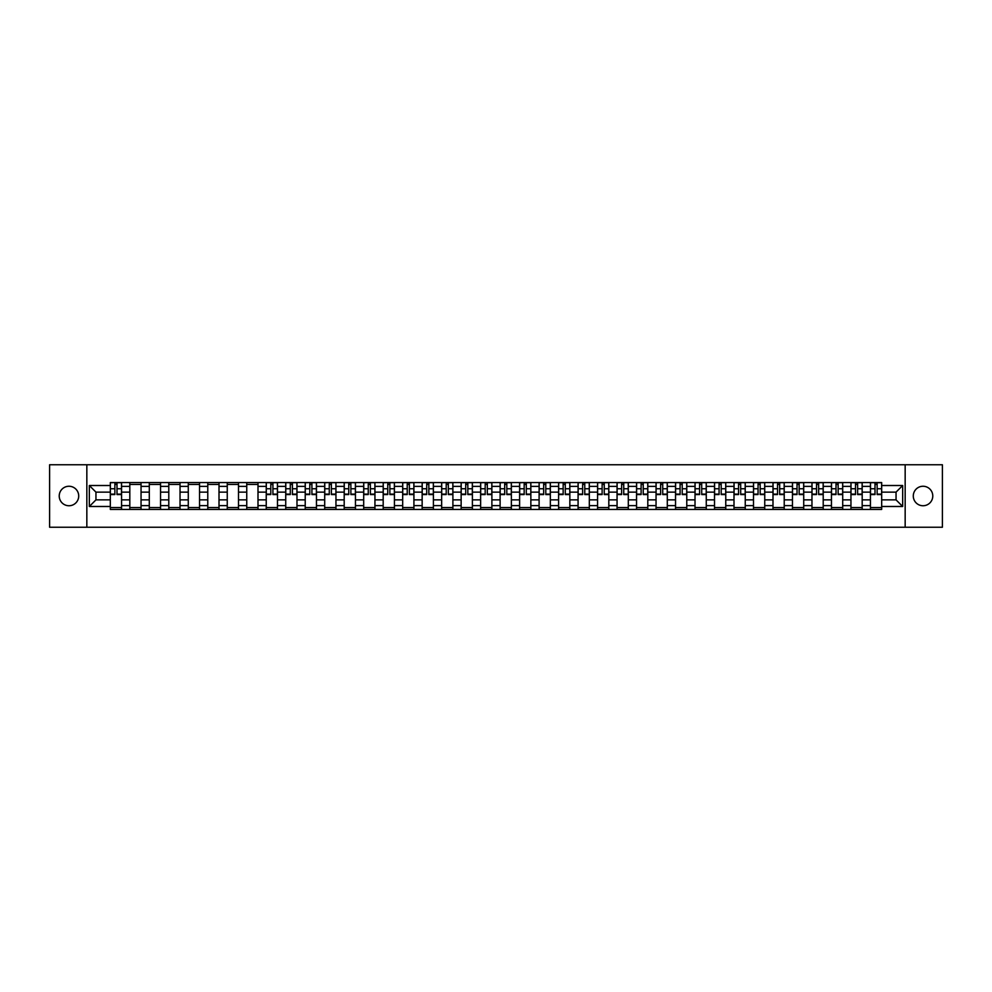 <?xml version="1.0" encoding="UTF-8"?>
<svg xmlns="http://www.w3.org/2000/svg" width="992" height="992" viewBox="0 0 992 992"><rect width="100%" height="100%" fill="white"/><g stroke="black" fill="none" stroke-linecap="round" stroke-linejoin="round"><path stroke-width="1.49" d="M923.031 486.254A9.746 9.746 0 0 0 913.285 496A9.746 9.746 0 0 0 923.031 505.746A9.746 9.746 0 0 0 932.778 496A9.746 9.746 0 0 0 923.031 486.254M68.969 486.254A9.746 9.746 0 0 0 59.222 496A9.746 9.746 0 0 0 68.969 505.746A9.746 9.746 0 0 0 78.715 496A9.746 9.746 0 0 0 68.969 486.254M905.163 527.236L942.4 527.236L942.4 464.764L49.6 464.764L49.6 527.236L905.163 527.236L905.163 464.764M129.816 509.429L129.816 486.378L121.57 486.378L121.57 509.429M121.57 486.378L121.57 482.571M129.816 486.378L129.816 482.571M141.05 482.571L141.05 509.429M149.296 509.429L149.296 482.571M160.543 482.571L160.543 509.429M168.789 509.429L168.789 482.571M180.036 482.571L180.036 509.429M188.282 509.429L188.282 482.571M199.528 482.571L199.528 509.429M207.774 509.429L207.774 482.571M219.009 482.571L219.009 509.429M227.255 509.429L227.255 482.571M238.502 482.571L238.502 509.429M246.748 509.429L246.748 482.571M257.994 482.571L257.994 509.429M266.24 509.429L266.24 482.571M277.487 482.571L277.487 509.429M285.733 509.429L285.733 482.571M296.98 482.571L296.98 509.429M305.226 509.429L305.226 482.571M316.46 482.571L316.46 509.429M324.706 509.429L324.706 482.571M335.953 482.571L335.953 509.429M344.199 509.429L344.199 482.571M355.446 482.571L355.446 509.429M363.692 509.429L363.692 482.571M374.939 482.571L374.939 509.429M383.185 509.429L383.185 482.571M394.432 482.571L394.432 509.429M402.678 509.429L402.678 482.571M413.912 482.571L413.912 509.429M422.158 509.429L422.158 482.571M433.405 482.571L433.405 509.429M441.651 509.429L441.651 482.571M452.898 482.571L452.898 509.429M461.144 509.429L461.144 482.571M472.39 482.571L472.39 509.429M480.636 509.429L480.636 482.571M491.883 482.571L491.883 509.429M500.117 509.429L500.117 482.571M511.364 482.571L511.364 509.429M519.61 509.429L519.61 482.571M530.856 482.571L530.856 509.429M539.102 509.429L539.102 482.571M550.349 482.571L550.349 509.429M558.595 509.429L558.595 482.571M569.842 482.571L569.842 509.429M578.088 509.429L578.088 482.571M589.322 482.571L589.322 509.429M597.568 509.429L597.568 482.571M608.815 482.571L608.815 509.429M617.061 509.429L617.061 482.571M628.308 482.571L628.308 509.429M636.554 509.429L636.554 482.571M647.801 482.571L647.801 509.429M656.047 509.429L656.047 482.571M667.294 482.571L667.294 509.429M675.54 509.429L675.54 482.571M686.774 482.571L686.774 509.429M695.02 509.429L695.02 482.571M706.267 482.571L706.267 509.429M714.513 509.429L714.513 482.571M725.76 482.571L725.76 509.429M734.006 509.429L734.006 482.571M745.252 482.571L745.252 509.429M753.498 509.429L753.498 482.571M764.745 482.571L764.745 509.429M772.991 509.429L772.991 482.571M784.226 482.571L784.226 509.429M792.472 509.429L792.472 482.571M803.718 482.571L803.718 509.429M811.964 509.429L811.964 482.571M823.211 482.571L823.211 509.429M831.457 509.429L831.457 482.571M842.704 482.571L842.704 509.429M850.95 509.429L850.95 482.571M862.184 482.571L862.184 509.429M870.43 509.429L870.43 482.571M870.43 499.869L862.184 499.869M850.95 499.869L842.704 499.869M831.457 499.869L823.211 499.869M811.964 499.869L803.718 499.869M792.472 499.869L784.226 499.869M772.991 499.869L764.745 499.869M753.498 499.869L745.252 499.869M734.006 499.869L725.76 499.869M714.513 499.869L706.267 499.869M695.02 499.869L686.774 499.869M675.54 499.869L667.294 499.869M656.047 499.869L647.801 499.869M636.554 499.869L628.308 499.869M617.061 499.869L608.815 499.869M597.568 499.869L589.322 499.869M578.088 499.869L569.842 499.869M558.595 499.869L550.349 499.869M539.102 499.869L530.856 499.869M519.61 499.869L511.364 499.869M500.117 499.869L491.883 499.869M480.636 499.869L472.39 499.869M461.144 499.869L452.898 499.869M441.651 499.869L433.405 499.869M422.158 499.869L413.912 499.869M402.678 499.869L394.432 499.869M383.185 499.869L374.939 499.869M363.692 499.869L355.446 499.869M344.199 499.869L335.953 499.869M324.706 499.869L316.46 499.869M305.226 499.869L296.98 499.869M285.733 499.869L277.487 499.869M266.24 499.869L257.994 499.869M246.748 499.869L238.502 499.869M227.255 499.869L219.009 499.869M207.774 499.869L199.528 499.869M188.282 499.869L180.036 499.869M168.789 499.869L160.543 499.869M149.296 499.869L141.05 499.869M129.816 499.869L121.57 499.869M870.43 492.131L862.184 492.131M850.95 492.131L842.704 492.131M831.457 492.131L823.211 492.131M811.964 492.131L803.718 492.131M792.472 492.131L784.226 492.131M772.991 492.131L764.745 492.131M753.498 492.131L745.252 492.131M734.006 492.131L725.76 492.131M714.513 492.131L706.267 492.131M695.02 492.131L686.774 492.131M675.54 492.131L667.294 492.131M656.047 492.131L647.801 492.131M636.554 492.131L628.308 492.131M617.061 492.131L608.815 492.131M597.568 492.131L589.322 492.131M578.088 492.131L569.842 492.131M558.595 492.131L550.349 492.131M539.102 492.131L530.856 492.131M519.61 492.131L511.364 492.131M500.117 492.131L491.883 492.131M480.636 492.131L472.39 492.131M461.144 492.131L452.898 492.131M441.651 492.131L433.405 492.131M422.158 492.131L413.912 492.131M402.678 492.131L394.432 492.131M383.185 492.131L374.939 492.131M363.692 492.131L355.446 492.131M344.199 492.131L335.953 492.131M324.706 492.131L316.46 492.131M305.226 492.131L296.98 492.131M285.733 492.131L277.487 492.131M266.24 492.131L257.994 492.131M246.748 492.131L238.502 492.131M227.255 492.131L219.009 492.131M207.774 492.131L199.528 492.131M188.282 492.131L180.036 492.131M168.789 492.131L160.543 492.131M149.296 492.131L141.05 492.131M129.816 492.131L121.57 492.131M95.951 499.869L110.323 499.869L110.323 492.131L95.951 492.131L95.951 499.869L89.33 506.49L89.33 485.51L110.323 485.51L110.323 492.131M881.677 492.131L881.677 499.869L896.049 499.869L896.049 492.131L881.677 492.131L881.677 482.571L110.323 482.571L110.323 485.51M881.677 485.51L902.67 485.51L902.67 506.49L881.677 506.49L881.677 499.869M110.323 499.869L110.323 509.429L881.677 509.429L881.677 506.49M110.323 506.49L89.33 506.49M86.837 527.236L86.837 464.764M121.57 507.557L110.323 507.557M114.874 484.443L117.006 484.443M141.05 507.557L129.816 507.557M129.816 484.443L141.05 484.443M160.543 507.557L149.296 507.557M149.296 484.443L160.543 484.443M180.036 507.557L168.789 507.557M168.789 484.443L180.036 484.443M199.528 507.557L188.282 507.557M188.282 484.443L199.528 484.443M219.009 507.557L207.774 507.557M207.774 484.443L219.009 484.443M238.502 507.557L227.255 507.557M227.255 484.443L238.502 484.443M257.994 507.557L246.748 507.557M246.748 484.443L257.994 484.443M277.487 507.557L266.24 507.557M270.804 484.443L272.924 484.443M296.98 507.557L285.733 507.557M290.296 484.443L292.417 484.443M316.46 507.557L305.226 507.557M309.777 484.443L311.91 484.443M335.953 507.557L324.706 507.557M329.27 484.443L331.39 484.443M355.446 507.557L344.199 507.557M348.762 484.443L350.883 484.443M374.939 507.557L363.692 507.557M368.255 484.443L370.376 484.443M394.432 507.557L383.185 507.557M387.748 484.443L389.868 484.443M413.912 507.557L402.678 507.557M407.228 484.443L409.361 484.443M433.405 507.557L422.158 507.557M426.721 484.443L428.842 484.443M452.898 507.557L441.651 507.557M446.214 484.443L448.334 484.443M472.39 507.557L461.144 507.557M465.707 484.443L467.827 484.443M491.883 507.557L480.636 507.557M485.187 484.443L487.32 484.443M511.364 507.557L500.117 507.557M504.68 484.443L506.813 484.443M530.856 507.557L519.61 507.557M524.173 484.443L526.293 484.443M550.349 507.557L539.102 507.557M543.666 484.443L545.786 484.443M569.842 507.557L558.595 507.557M563.158 484.443L565.279 484.443M589.322 507.557L578.088 507.557M582.639 484.443L584.772 484.443M608.815 507.557L597.568 507.557M602.132 484.443L604.252 484.443M628.308 507.557L617.061 507.557M621.624 484.443L623.745 484.443M647.801 507.557L636.554 507.557M641.117 484.443L643.238 484.443M667.294 507.557L656.047 507.557M660.61 484.443L662.73 484.443M686.774 507.557L675.54 507.557M680.09 484.443L682.223 484.443M706.267 507.557L695.02 507.557M699.583 484.443L701.704 484.443M725.76 507.557L714.513 507.557M719.076 484.443L721.196 484.443M745.252 507.557L734.006 507.557M738.569 484.443L740.689 484.443M764.745 507.557L753.498 507.557M758.062 484.443L760.182 484.443M784.226 507.557L772.991 507.557M777.542 484.443L779.675 484.443M803.718 507.557L792.472 507.557M797.035 484.443L799.155 484.443M823.211 507.557L811.964 507.557M816.528 484.443L818.648 484.443M842.704 507.557L831.457 507.557M836.02 484.443L838.141 484.443M862.184 507.557L850.95 507.557M855.501 484.443L857.634 484.443M881.677 507.557L870.43 507.557M874.994 484.443L877.126 484.443M89.33 485.51L95.951 492.131M896.049 499.869L902.67 506.49M896.049 492.131L902.67 485.51M117.006 494.562L117.006 482.695L121.495 482.695L121.495 494.562L117.006 494.562M114.874 484.319L117.006 484.319M113.001 482.695L110.385 482.695L110.385 494.562L114.874 494.562L114.874 482.695L118.879 482.695M272.924 494.562L272.924 482.695L277.425 482.695L277.425 494.562L272.924 494.562M270.804 484.319L272.924 484.319M270.804 482.695L266.302 482.695L266.302 494.562L270.804 494.562L270.804 482.695L272.924 482.695M292.417 494.562L292.417 482.695L296.918 482.695L296.918 494.562L292.417 494.562M290.296 484.319L292.417 484.319M290.296 482.695L285.795 482.695L285.795 494.562L290.296 494.562L290.296 482.695L292.417 482.695M311.91 494.562L311.91 482.695L316.398 482.695L316.398 494.562L311.91 494.562M309.777 484.319L311.91 484.319M307.904 482.695L305.288 482.695L305.288 494.562L309.777 494.562L309.777 482.695L311.91 482.695M331.39 494.562L331.39 482.695L335.891 482.695L335.891 494.562L331.39 494.562M329.27 484.319L331.39 484.319M327.397 482.695L324.768 482.695L324.768 494.562L329.27 494.562L329.27 482.695L331.39 482.695M350.883 494.562L350.883 482.695L355.384 482.695L355.384 494.562L350.883 494.562M348.762 484.319L350.883 484.319M348.762 482.695L344.261 482.695L344.261 494.562L348.762 494.562L348.762 482.695L350.883 482.695M370.376 494.562L370.376 482.695L374.877 482.695L374.877 494.562L370.376 494.562M368.255 484.319L370.376 484.319M366.383 482.695L363.754 482.695L363.754 494.562L368.255 494.562L368.255 482.695L370.376 482.695M389.868 494.562L389.868 482.695L394.37 482.695L394.37 494.562L389.868 494.562M387.748 484.319L389.868 484.319M385.863 482.695L383.247 482.695L383.247 494.562L387.748 494.562L387.748 482.695L391.741 482.695M409.361 494.562L409.361 482.695L413.85 482.695L413.85 494.562L409.361 494.562M407.228 484.319L409.361 484.319M405.356 482.695L402.74 482.695L402.74 494.562L407.228 494.562L407.228 482.695L411.234 482.695M428.842 494.562L428.842 482.695L433.343 482.695L433.343 494.562L428.842 494.562M426.721 484.319L428.842 484.319M424.849 482.695L422.22 482.695L422.22 494.562L426.721 494.562L426.721 482.695L428.842 482.695M448.334 494.562L448.334 482.695L452.836 482.695L452.836 494.562L448.334 494.562M446.214 484.319L448.334 484.319M444.342 482.695L441.713 482.695L441.713 494.562L446.214 494.562L446.214 482.695L448.334 482.695M467.827 494.562L467.827 482.695L472.328 482.695L472.328 494.562L467.827 494.562M465.707 484.319L467.827 484.319M463.834 482.695L461.206 482.695L461.206 494.562L465.707 494.562L465.707 482.695L469.7 482.695M487.32 494.562L487.32 482.695L491.809 482.695L491.809 494.562L487.32 494.562M485.187 484.319L487.32 484.319M483.315 482.695L480.698 482.695L480.698 494.562L485.187 494.562L485.187 482.695L489.192 482.695M506.813 494.562L506.813 482.695L511.302 482.695L511.302 494.562L506.813 494.562M504.68 484.319L506.813 484.319M502.808 482.695L500.191 482.695L500.191 494.562L504.68 494.562L504.68 482.695L506.813 482.695M526.293 494.562L526.293 482.695L530.794 482.695L530.794 494.562L526.293 494.562M524.173 484.319L526.293 484.319M522.3 482.695L519.672 482.695L519.672 494.562L524.173 494.562L524.173 482.695L526.293 482.695M545.786 494.562L545.786 482.695L550.287 482.695L550.287 494.562L545.786 494.562M543.666 484.319L545.786 484.319M543.666 482.695L539.164 482.695L539.164 494.562L543.666 494.562L543.666 482.695L547.658 482.695M565.279 494.562L565.279 482.695L569.78 482.695L569.78 494.562L565.279 494.562M563.158 484.319L565.279 484.319M563.158 482.695L558.657 482.695L558.657 494.562L563.158 494.562L563.158 482.695L567.151 482.695M584.772 494.562L584.772 482.695L589.26 482.695L589.26 494.562L584.772 494.562M582.639 484.319L584.772 484.319M580.766 482.695L578.15 482.695L578.15 494.562L582.639 494.562L582.639 482.695L584.772 482.695M604.252 494.562L604.252 482.695L608.753 482.695L608.753 494.562L604.252 494.562M602.132 484.319L604.252 484.319M602.132 482.695L597.63 482.695L597.63 494.562L602.132 494.562L602.132 482.695L606.137 482.695M623.745 494.562L623.745 482.695L628.246 482.695L628.246 494.562L623.745 494.562M621.624 484.319L623.745 484.319M619.752 482.695L617.123 482.695L617.123 494.562L621.624 494.562L621.624 482.695L623.745 482.695M643.238 494.562L643.238 482.695L647.739 482.695L647.739 494.562L643.238 494.562M641.117 484.319L643.238 484.319M641.117 482.695L636.616 482.695L636.616 494.562L641.117 494.562L641.117 482.695L645.11 482.695M662.73 494.562L662.73 482.695L667.232 482.695L667.232 494.562L662.73 494.562M660.61 484.319L662.73 484.319M658.725 482.695L656.109 482.695L656.109 494.562L660.61 494.562L660.61 482.695L662.73 482.695M682.223 494.562L682.223 482.695L686.712 482.695L686.712 494.562L682.223 494.562M680.09 484.319L682.223 484.319M680.09 482.695L675.602 482.695L675.602 494.562L680.09 494.562L680.09 482.695L684.096 482.695M701.704 494.562L701.704 482.695L706.205 482.695L706.205 494.562L701.704 494.562M699.583 484.319L701.704 484.319M699.583 482.695L695.082 482.695L695.082 494.562L699.583 494.562L699.583 482.695L701.704 482.695M721.196 494.562L721.196 482.695L725.698 482.695L725.698 494.562L721.196 494.562M719.076 484.319L721.196 484.319M719.076 482.695L714.575 482.695L714.575 494.562L719.076 494.562L719.076 482.695L721.196 482.695M740.689 494.562L740.689 482.695L745.19 482.695L745.19 494.562L740.689 494.562M738.569 484.319L740.689 484.319M738.569 482.695L734.068 482.695L734.068 494.562L738.569 494.562L738.569 482.695L742.562 482.695M760.182 494.562L760.182 482.695L764.683 482.695L764.683 494.562L760.182 494.562M758.062 484.319L760.182 484.319M756.177 482.695L753.56 482.695L753.56 494.562L758.062 494.562L758.062 482.695L760.182 482.695M779.675 494.562L779.675 482.695L784.164 482.695L784.164 494.562L779.675 494.562M777.542 484.319L779.675 484.319M775.67 482.695L773.053 482.695L773.053 494.562L777.542 494.562L777.542 482.695L779.675 482.695M799.155 494.562L799.155 482.695L803.656 482.695L803.656 494.562L799.155 494.562M797.035 484.319L799.155 484.319M797.035 482.695L792.534 482.695L792.534 494.562L797.035 494.562L797.035 482.695L801.028 482.695M818.648 494.562L818.648 482.695L823.149 482.695L823.149 494.562L818.648 494.562M816.528 484.319L818.648 484.319M816.528 482.695L812.026 482.695L812.026 494.562L816.528 494.562L816.528 482.695L820.52 482.695M838.141 494.562L838.141 482.695L842.642 482.695L842.642 494.562L838.141 494.562M836.02 484.319L838.141 484.319M834.148 482.695L831.519 482.695L831.519 494.562L836.02 494.562L836.02 482.695L838.141 482.695M857.634 494.562L857.634 482.695L862.122 482.695L862.122 494.562L857.634 494.562M855.501 484.319L857.634 484.319M855.501 482.695L851.012 482.695L851.012 494.562L855.501 494.562L855.501 482.695L859.506 482.695M877.126 494.562L877.126 482.695L881.615 482.695L881.615 494.562L877.126 494.562M874.994 484.319L877.126 484.319M874.994 482.695L870.505 482.695L870.505 494.562L874.994 494.562L874.994 482.695L877.126 482.695M850.95 486.378L842.704 486.378M831.457 486.378L823.211 486.378M811.964 486.378L803.718 486.378M792.472 486.378L784.226 486.378M772.991 486.378L764.745 486.378M753.498 486.378L745.252 486.378M734.006 486.378L725.76 486.378M714.513 486.378L706.267 486.378M695.02 486.378L686.774 486.378M675.54 486.378L667.294 486.378M656.047 486.378L647.801 486.378M636.554 486.378L628.308 486.378M617.061 486.378L608.815 486.378M597.568 486.378L589.322 486.378M578.088 486.378L569.842 486.378M558.595 486.378L550.349 486.378M539.102 486.378L530.856 486.378M519.61 486.378L511.364 486.378M500.117 486.378L491.883 486.378M480.636 486.378L472.39 486.378M461.144 486.378L452.898 486.378M441.651 486.378L433.405 486.378M422.158 486.378L413.912 486.378M402.678 486.378L394.432 486.378M383.185 486.378L374.939 486.378M363.692 486.378L355.446 486.378M344.199 486.378L335.953 486.378M324.706 486.378L316.46 486.378M305.226 486.378L296.98 486.378M285.733 486.378L277.487 486.378M266.24 486.378L257.994 486.378M246.748 486.378L238.502 486.378M227.255 486.378L219.009 486.378M207.774 486.378L199.528 486.378M188.282 486.378L180.036 486.378M168.789 486.378L160.543 486.378M149.296 486.378L141.05 486.378M870.43 486.378L862.184 486.378M850.95 505.622L842.704 505.622M831.457 505.622L823.211 505.622M811.964 505.622L803.718 505.622M792.472 505.622L784.226 505.622M772.991 505.622L764.745 505.622M753.498 505.622L745.252 505.622M734.006 505.622L725.76 505.622M714.513 505.622L706.267 505.622M695.02 505.622L686.774 505.622M675.54 505.622L667.294 505.622M656.047 505.622L647.801 505.622M636.554 505.622L628.308 505.622M617.061 505.622L608.815 505.622M597.568 505.622L589.322 505.622M578.088 505.622L569.842 505.622M558.595 505.622L550.349 505.622M539.102 505.622L530.856 505.622M519.61 505.622L511.364 505.622M500.117 505.622L491.883 505.622M480.636 505.622L472.39 505.622M461.144 505.622L452.898 505.622M441.651 505.622L433.405 505.622M422.158 505.622L413.912 505.622M402.678 505.622L394.432 505.622M383.185 505.622L374.939 505.622M363.692 505.622L355.446 505.622M344.199 505.622L335.953 505.622M324.706 505.622L316.46 505.622M305.226 505.622L296.98 505.622M285.733 505.622L277.487 505.622M266.24 505.622L257.994 505.622M246.748 505.622L238.502 505.622M227.255 505.622L219.009 505.622M207.774 505.622L199.528 505.622M188.282 505.622L180.036 505.622M168.789 505.622L160.543 505.622M149.296 505.622L141.05 505.622M129.816 505.622L121.57 505.622M870.43 505.622L862.184 505.622M117.006 494.128L121.495 494.128M117.006 488.758L121.495 488.758M110.385 494.128L114.874 494.128M110.385 488.758L114.874 488.758M272.924 494.128L277.425 494.128M272.924 488.758L277.425 488.758M266.302 494.128L270.804 494.128M266.302 488.758L270.804 488.758M292.417 494.128L296.918 494.128M292.417 488.758L296.918 488.758M285.795 494.128L290.296 494.128M285.795 488.758L290.296 488.758M311.91 494.128L316.398 494.128M311.91 488.758L316.398 488.758M305.288 494.128L309.777 494.128M305.288 488.758L309.777 488.758M331.39 494.128L335.891 494.128M331.39 488.758L335.891 488.758M324.768 494.128L329.27 494.128M324.768 488.758L329.27 488.758M350.883 494.128L355.384 494.128M350.883 488.758L355.384 488.758M344.261 494.128L348.762 494.128M344.261 488.758L348.762 488.758M370.376 494.128L374.877 494.128M370.376 488.758L374.877 488.758M363.754 494.128L368.255 494.128M363.754 488.758L368.255 488.758M389.868 494.128L394.37 494.128M389.868 488.758L394.37 488.758M383.247 494.128L387.748 494.128M383.247 488.758L387.748 488.758M409.361 494.128L413.85 494.128M409.361 488.758L413.85 488.758M402.74 494.128L407.228 494.128M402.74 488.758L407.228 488.758M428.842 494.128L433.343 494.128M428.842 488.758L433.343 488.758M422.22 494.128L426.721 494.128M422.22 488.758L426.721 488.758M448.334 494.128L452.836 494.128M448.334 488.758L452.836 488.758M441.713 494.128L446.214 494.128M441.713 488.758L446.214 488.758M467.827 494.128L472.328 494.128M467.827 488.758L472.328 488.758M461.206 494.128L465.707 494.128M461.206 488.758L465.707 488.758M487.32 494.128L491.809 494.128M487.32 488.758L491.809 488.758M480.698 494.128L485.187 494.128M480.698 488.758L485.187 488.758M506.813 494.128L511.302 494.128M506.813 488.758L511.302 488.758M500.191 494.128L504.68 494.128M500.191 488.758L504.68 488.758M526.293 494.128L530.794 494.128M526.293 488.758L530.794 488.758M519.672 494.128L524.173 494.128M519.672 488.758L524.173 488.758M545.786 494.128L550.287 494.128M545.786 488.758L550.287 488.758M539.164 494.128L543.666 494.128M539.164 488.758L543.666 488.758M565.279 494.128L569.78 494.128M565.279 488.758L569.78 488.758M558.657 494.128L563.158 494.128M558.657 488.758L563.158 488.758M584.772 494.128L589.26 494.128M584.772 488.758L589.26 488.758M578.15 494.128L582.639 494.128M578.15 488.758L582.639 488.758M604.252 494.128L608.753 494.128M604.252 488.758L608.753 488.758M597.63 494.128L602.132 494.128M597.63 488.758L602.132 488.758M623.745 494.128L628.246 494.128M623.745 488.758L628.246 488.758M617.123 494.128L621.624 494.128M617.123 488.758L621.624 488.758M643.238 494.128L647.739 494.128M643.238 488.758L647.739 488.758M636.616 494.128L641.117 494.128M636.616 488.758L641.117 488.758M662.73 494.128L667.232 494.128M662.73 488.758L667.232 488.758M656.109 494.128L660.61 494.128M656.109 488.758L660.61 488.758M682.223 494.128L686.712 494.128M682.223 488.758L686.712 488.758M675.602 494.128L680.09 494.128M675.602 488.758L680.09 488.758M701.704 494.128L706.205 494.128M701.704 488.758L706.205 488.758M695.082 494.128L699.583 494.128M695.082 488.758L699.583 488.758M721.196 494.128L725.698 494.128M721.196 488.758L725.698 488.758M714.575 494.128L719.076 494.128M714.575 488.758L719.076 488.758M740.689 494.128L745.19 494.128M740.689 488.758L745.19 488.758M734.068 494.128L738.569 494.128M734.068 488.758L738.569 488.758M760.182 494.128L764.683 494.128M760.182 488.758L764.683 488.758M753.56 494.128L758.062 494.128M753.56 488.758L758.062 488.758M779.675 494.128L784.164 494.128M779.675 488.758L784.164 488.758M773.053 494.128L777.542 494.128M773.053 488.758L777.542 488.758M799.155 494.128L803.656 494.128M799.155 488.758L803.656 488.758M792.534 494.128L797.035 494.128M792.534 488.758L797.035 488.758M818.648 494.128L823.149 494.128M818.648 488.758L823.149 488.758M812.026 494.128L816.528 494.128M812.026 488.758L816.528 488.758M838.141 494.128L842.642 494.128M838.141 488.758L842.642 488.758M831.519 494.128L836.02 494.128M831.519 488.758L836.02 488.758M857.634 494.128L862.122 494.128M857.634 488.758L862.122 488.758M851.012 494.128L855.501 494.128M851.012 488.758L855.501 488.758M877.126 494.128L881.615 494.128M877.126 488.758L881.615 488.758M870.505 494.128L874.994 494.128M870.505 488.758L874.994 488.758"/></g></svg>
